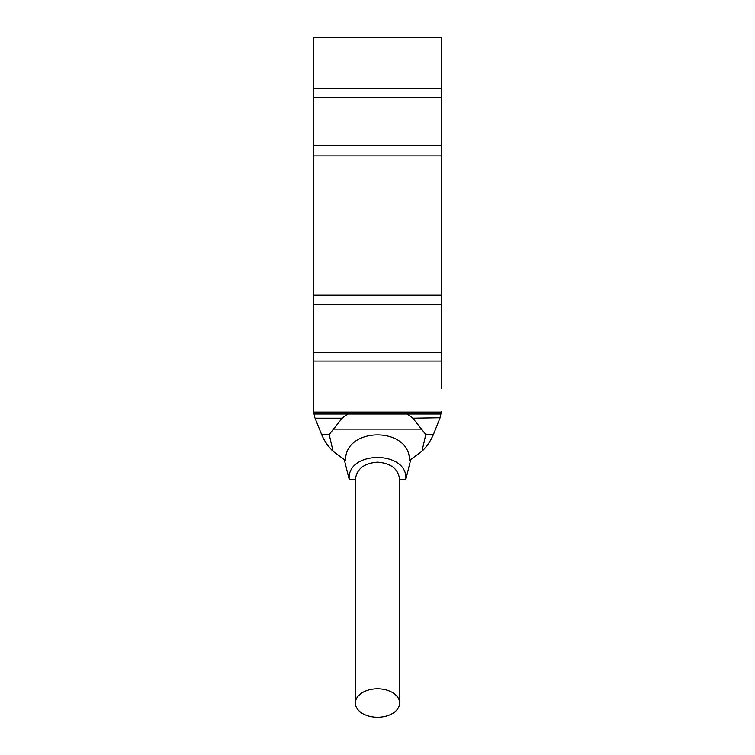 <?xml version="1.0" encoding="UTF-8"?>
<svg xmlns="http://www.w3.org/2000/svg" width="755" height="755" viewBox="0 0 755 755"><rect width="100%" height="100%" fill="white"/><g stroke="black" fill="none" stroke-linecap="round" stroke-linejoin="round"><path stroke-width="1.13" d="M431.671 438.164L433.738 433.663L431.671 438.164M410.305 459.776L421.941 451.292L410.748 459.54L405.812 479.368C408.276 450.216 346.724 450.216 349.188 479.368L344.252 459.54L333.059 451.292L329.199 434.512L342.185 418.185L347.63 414.004L407.37 414.004L412.815 418.185L440.099 417.741L433.389 434.512A51.057 51.057 0 0 1 421.941 451.292L425.801 434.512L433.389 434.512M313.684 388.325L313.684 411.428A17.016 17.016 0 0 0 313.693 412.079L314.901 417.741L321.611 434.512A51.057 51.057 0 0 0 333.059 451.292L344.648 459.757M313.684 145.224L441.316 145.224L441.316 37.75L313.684 37.75L313.693 412.079L441.307 412.079A17.016 17.016 0 0 0 441.316 411.428L439.929 418.185M441.316 388.325L441.316 145.224M321.262 433.663L317.081 423.215M437.919 423.215L433.738 433.663M345.564 460.229C345.007 426.528 409.88 426.367 409.436 460.229M412.815 418.185L425.801 434.512M321.611 434.512L329.199 434.512M349.188 479.368L355.378 479.368L355.378 703.028A22.122 14.222 180 0 0 377.5 717.25A22.122 14.222 180 0 0 399.621 703.028A22.122 14.222 180 0 0 377.5 688.805A22.122 14.222 180 0 0 355.378 703.028M405.812 479.368L399.621 479.368C398.281 468.94 390.911 463.202 377.5 462.164C364.089 463.202 356.719 468.94 355.378 479.368M421.092 429.095L333.908 429.095M315.071 418.185L342.185 418.185M313.882 414.004L347.63 414.004M407.37 414.004L441.118 414.004M313.684 361.098L441.316 361.098M313.684 352.585L441.316 352.585M313.684 304.35L441.316 304.35M313.684 295.186L441.316 295.186M313.684 155.889L441.316 155.889M313.684 97.31L441.316 97.31M313.684 88.807L441.316 88.807M399.621 479.368L399.621 703.028"/></g></svg>

